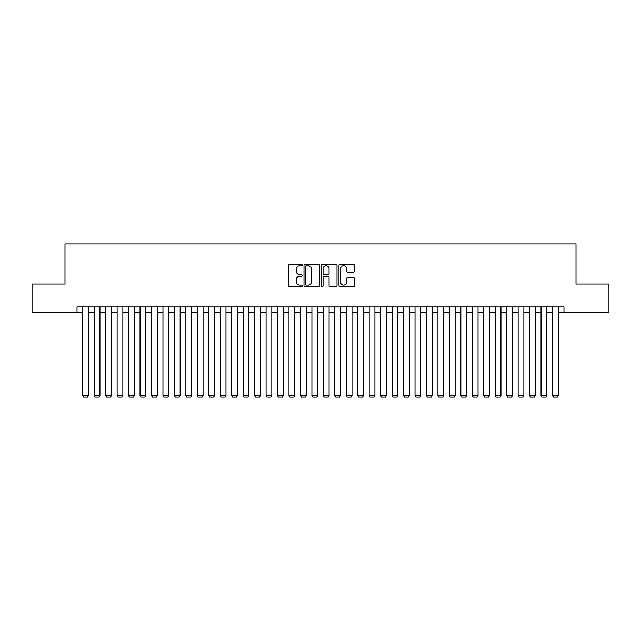 <?xml version="1.0" encoding="UTF-8"?>
<svg xmlns="http://www.w3.org/2000/svg" width="641" height="641" viewBox="0 0 641 641"><rect width="100%" height="100%" fill="white"/><g stroke="black" fill="none" stroke-linecap="round" stroke-linejoin="round"><path stroke-width="0.96" d="M302.167 264.957A0.785 0.785 0 0 0 301.382 264.164L289.428 264.164A1.122 1.122 0 0 0 288.306 265.294L288.306 285.533A1.122 1.122 0 0 0 289.428 286.663L301.382 286.663A0.785 0.785 0 0 0 302.167 285.87A0.785 0.785 0 0 0 301.382 285.085L299.836 285.085A3.598 3.598 0 0 1 296.238 281.487L296.238 279.796A3.598 3.598 0 0 1 299.836 276.199L301.382 276.199A0.785 0.785 0 0 0 302.167 275.414A0.785 0.785 0 0 0 301.382 274.628L299.836 274.628A3.598 3.598 0 0 1 296.238 271.031L296.238 269.34A3.598 3.598 0 0 1 299.836 265.743L301.382 265.743A0.785 0.785 0 0 0 302.167 264.957M353.367 272.096A1.122 1.122 0 0 0 354.489 270.975L354.489 265.294A1.122 1.122 0 0 0 353.367 264.164L340.099 264.164A1.122 1.122 0 0 0 338.969 265.294L338.969 285.533A1.122 1.122 0 0 0 340.099 286.663L353.367 286.663A1.122 1.122 0 0 0 354.489 285.533L354.489 278.675A1.122 1.122 0 0 0 353.367 277.553L347.686 277.553A1.122 1.122 0 0 0 346.565 278.675L346.565 282.08A3.005 3.005 0 0 1 343.552 285.085A3.005 3.005 0 0 1 340.547 282.08L340.547 268.747A3.005 3.005 0 0 1 343.552 265.743A3.005 3.005 0 0 1 346.565 268.747L346.565 270.975A1.122 1.122 0 0 0 347.686 272.096L353.367 272.096M77.024 312.648L32.05 312.648L32.05 284.003L64.989 284.003L64.989 243.909L576.011 243.909L576.011 284.003L608.95 284.003L608.95 312.648L563.976 312.648L563.976 306.919L77.024 306.919L77.024 312.648L82.753 312.648M319.514 265.294A1.122 1.122 0 0 0 318.393 264.164L305.124 264.164A1.122 1.122 0 0 0 303.994 265.294L303.994 285.533A1.122 1.122 0 0 0 305.124 286.663L318.393 286.663A1.122 1.122 0 0 0 319.514 285.533L319.514 265.294M322.607 264.164L335.876 264.164A1.122 1.122 0 0 1 337.006 265.294L337.006 285.533A1.122 1.122 0 0 1 335.876 286.663L330.203 286.663A1.122 1.122 0 0 1 329.073 285.533L329.073 277.329A1.122 1.122 0 0 0 327.952 276.199L324.186 276.199A1.122 1.122 0 0 0 323.056 277.329L323.056 285.87A0.785 0.785 0 0 1 322.271 286.663A0.785 0.785 0 0 1 321.486 285.87L321.486 265.294A1.122 1.122 0 0 1 322.607 264.164M88.482 312.648L94.211 312.648M99.94 312.648L105.669 312.648M111.398 312.648L117.127 312.648M122.856 312.648L128.585 312.648M134.314 312.648L140.042 312.648M145.771 312.648L151.5 312.648M157.229 312.648L162.958 312.648M168.687 312.648L174.416 312.648M180.145 312.648L185.874 312.648M191.603 312.648L197.332 312.648M203.061 312.648L208.79 312.648M214.519 312.648L220.248 312.648M225.977 312.648L231.705 312.648M237.434 312.648L243.163 312.648M248.892 312.648L254.621 312.648M260.35 312.648L266.079 312.648M271.808 312.648L277.537 312.648M283.266 312.648L288.995 312.648M294.724 312.648L300.453 312.648M306.182 312.648L311.911 312.648M317.64 312.648L323.36 312.648M329.089 312.648L334.818 312.648M340.547 312.648L346.276 312.648M352.005 312.648L357.734 312.648M363.463 312.648L369.192 312.648M374.921 312.648L380.65 312.648M386.379 312.648L392.108 312.648M397.837 312.648L403.566 312.648M409.295 312.648L415.023 312.648M420.752 312.648L426.481 312.648M432.21 312.648L437.939 312.648M443.668 312.648L449.397 312.648M455.126 312.648L460.855 312.648M466.584 312.648L472.313 312.648M478.042 312.648L483.771 312.648M489.5 312.648L495.229 312.648M500.958 312.648L506.686 312.648M512.415 312.648L518.144 312.648M523.873 312.648L529.602 312.648M535.331 312.648L541.06 312.648M546.789 312.648L552.518 312.648M558.247 312.648L563.976 312.648M306.358 265.743A0.785 0.785 0 0 0 305.573 266.528L305.573 284.3A0.785 0.785 0 0 0 306.358 285.085L307.984 285.085A3.598 3.598 0 0 0 311.59 281.487L311.59 269.34A3.598 3.598 0 0 0 307.984 265.743L306.358 265.743M329.073 268.803A3.005 3.005 0 0 0 326.069 265.799A3.005 3.005 0 0 0 323.056 268.803L323.056 273.499A1.122 1.122 0 0 0 324.186 274.628L327.952 274.628A1.122 1.122 0 0 0 329.073 273.499L329.073 268.803M88.482 306.919L88.482 395.609L82.753 395.609L82.753 306.919M88.482 395.609L87.617 397.091L83.61 397.091L82.753 395.609M99.94 306.919L99.94 395.609L94.211 395.609L94.211 306.919M99.94 395.609L99.075 397.091L95.068 397.091L94.211 395.609M111.398 306.919L111.398 395.609L105.669 395.609L105.669 306.919M111.398 395.609L110.532 397.091L106.526 397.091L105.669 395.609M122.856 306.919L122.856 395.609L117.127 395.609L117.127 306.919M122.856 395.609L121.99 397.091L117.984 397.091L117.127 395.609M134.314 306.919L134.314 395.609L128.585 395.609L128.585 306.919M134.314 395.609L133.448 397.091L129.442 397.091L128.585 395.609M145.771 306.919L145.771 395.609L140.042 395.609L140.042 306.919M145.771 395.609L144.906 397.091L140.9 397.091L140.042 395.609M157.229 306.919L157.229 395.609L151.5 395.609L151.5 306.919M157.229 395.609L156.364 397.091L152.358 397.091L151.5 395.609M168.687 306.919L168.687 395.609L162.958 395.609L162.958 306.919M168.687 395.609L167.822 397.091L163.816 397.091L162.958 395.609M180.145 306.919L180.145 395.609L174.416 395.609L174.416 306.919M180.145 395.609L179.28 397.091L175.273 397.091L174.416 395.609M191.603 306.919L191.603 395.609L185.874 395.609L185.874 306.919M191.603 395.609L190.738 397.091L186.731 397.091L185.874 395.609M203.061 306.919L203.061 395.609L197.332 395.609L197.332 306.919M203.061 395.609L202.195 397.091L198.189 397.091L197.332 395.609M214.519 306.919L214.519 395.609L208.79 395.609L208.79 306.919M214.519 395.609L213.653 397.091L209.647 397.091L208.79 395.609M225.977 306.919L225.977 395.609L220.248 395.609L220.248 306.919M225.977 395.609L225.111 397.091L221.105 397.091L220.248 395.609M237.434 306.919L237.434 395.609L231.705 395.609L231.705 306.919M237.434 395.609L236.569 397.091L232.563 397.091L231.705 395.609M248.892 306.919L248.892 395.609L243.163 395.609L243.163 306.919M248.892 395.609L248.027 397.091L244.021 397.091L243.163 395.609M260.35 306.919L260.35 395.609L254.621 395.609L254.621 306.919M260.35 395.609L259.485 397.091L255.479 397.091L254.621 395.609M271.808 306.919L271.808 395.609L266.079 395.609L266.079 306.919M271.808 395.609L270.943 397.091L266.936 397.091L266.079 395.609M283.266 306.919L283.266 395.609L277.537 395.609L277.537 306.919M283.266 395.609L282.401 397.091L278.394 397.091L277.537 395.609M294.724 306.919L294.724 395.609L288.995 395.609L288.995 306.919M294.724 395.609L293.858 397.091L289.852 397.091L288.995 395.609M306.182 306.919L306.182 395.609L300.453 395.609L300.453 306.919M306.182 395.609L305.316 397.091L301.31 397.091L300.453 395.609M317.64 306.919L317.64 395.609L311.911 395.609L311.911 306.919M317.64 395.609L316.774 397.091L312.768 397.091L311.911 395.609M329.089 306.919L329.089 395.609L323.36 395.609L323.36 306.919M329.089 395.609L328.232 397.091L324.226 397.091L323.36 395.609M340.547 306.919L340.547 395.609L334.818 395.609L334.818 306.919M340.547 395.609L339.69 397.091L335.684 397.091L334.818 395.609M352.005 306.919L352.005 395.609L346.276 395.609L346.276 306.919M352.005 395.609L351.148 397.091L347.142 397.091L346.276 395.609M363.463 306.919L363.463 395.609L357.734 395.609L357.734 306.919M363.463 395.609L362.606 397.091L358.599 397.091L357.734 395.609M374.921 306.919L374.921 395.609L369.192 395.609L369.192 306.919M374.921 395.609L374.064 397.091L370.057 397.091L369.192 395.609M386.379 306.919L386.379 395.609L380.65 395.609L380.65 306.919M386.379 395.609L385.521 397.091L381.515 397.091L380.65 395.609M397.837 306.919L397.837 395.609L392.108 395.609L392.108 306.919M397.837 395.609L396.979 397.091L392.973 397.091L392.108 395.609M409.295 306.919L409.295 395.609L403.566 395.609L403.566 306.919M409.295 395.609L408.437 397.091L404.431 397.091L403.566 395.609M420.752 306.919L420.752 395.609L415.023 395.609L415.023 306.919M420.752 395.609L419.895 397.091L415.889 397.091L415.023 395.609M432.21 306.919L432.21 395.609L426.481 395.609L426.481 306.919M432.21 395.609L431.353 397.091L427.347 397.091L426.481 395.609M443.668 306.919L443.668 395.609L437.939 395.609L437.939 306.919M443.668 395.609L442.811 397.091L438.805 397.091L437.939 395.609M455.126 306.919L455.126 395.609L449.397 395.609L449.397 306.919M455.126 395.609L454.269 397.091L450.262 397.091L449.397 395.609M466.584 306.919L466.584 395.609L460.855 395.609L460.855 306.919M466.584 395.609L465.727 397.091L461.72 397.091L460.855 395.609M478.042 306.919L478.042 395.609L472.313 395.609L472.313 306.919M478.042 395.609L477.184 397.091L473.178 397.091L472.313 395.609M489.5 306.919L489.5 395.609L483.771 395.609L483.771 306.919M489.5 395.609L488.642 397.091L484.636 397.091L483.771 395.609M500.958 306.919L500.958 395.609L495.229 395.609L495.229 306.919M500.958 395.609L500.1 397.091L496.094 397.091L495.229 395.609M512.415 306.919L512.415 395.609L506.686 395.609L506.686 306.919M512.415 395.609L511.558 397.091L507.552 397.091L506.686 395.609M523.873 306.919L523.873 395.609L518.144 395.609L518.144 306.919M523.873 395.609L523.016 397.091L519.01 397.091L518.144 395.609M535.331 306.919L535.331 395.609L529.602 395.609L529.602 306.919M535.331 395.609L534.474 397.091L530.468 397.091L529.602 395.609M546.789 306.919L546.789 395.609L541.06 395.609L541.06 306.919M546.789 395.609L545.932 397.091L541.925 397.091L541.06 395.609M558.247 306.919L558.247 395.609L552.518 395.609L552.518 306.919M558.247 395.609L557.39 397.091L553.383 397.091L552.518 395.609"/></g></svg>
